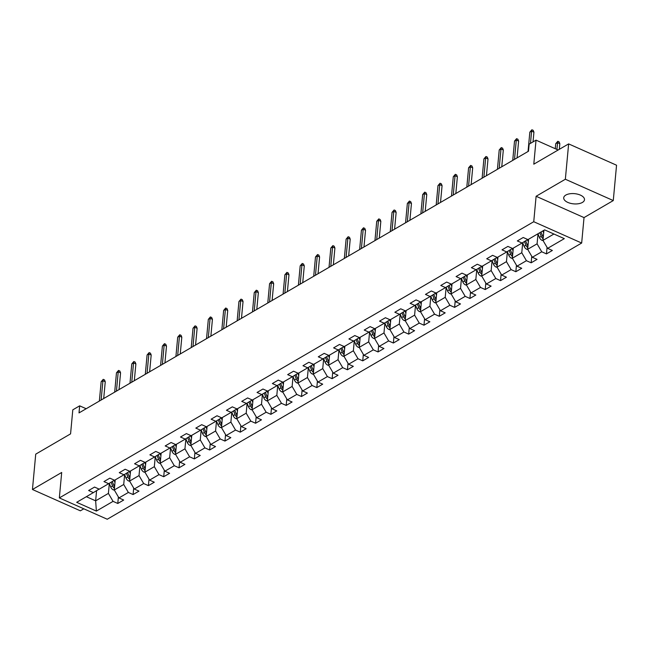 <?xml version="1.0" encoding="UTF-8"?>
<svg xmlns="http://www.w3.org/2000/svg" width="649" height="649" viewBox="0 0 649 649"><rect width="100%" height="100%" fill="white"/><g stroke="black" fill="none" stroke-linecap="round" stroke-linejoin="round"><path stroke-width="0.97" d="M565.814 195.073A10.433 5.127 -174.7 0 0 563.713 197.799A10.433 5.127 -174.7 0 0 570.568 203.348A10.433 5.127 -174.7 0 0 582.388 202.447A10.433 5.127 -174.7 0 0 584.489 199.722A10.433 5.127 -174.7 0 0 577.634 194.173A10.433 5.127 -174.7 0 0 565.814 195.073M613.273 200.565L616.55 165.219L568.638 143.9L565.352 179.246L536.106 196.274L533.746 221.723L581.666 243.042L584.027 217.593L613.273 200.565L565.352 179.246M533.746 221.723L59.335 497.921L107.247 519.241L581.666 243.042M59.335 497.921L61.696 472.472L32.45 489.5L80.362 510.82L83.81 508.816M32.45 489.5L35.727 454.154L70.571 433.873L72.802 409.835L79.665 405.836L79.016 412.902L528.497 151.217L529.154 144.143L536.025 140.143L533.794 164.181L568.638 143.9M96.377 511.079L113.056 501.361L117.785 503.47L123.675 500.038L118.945 497.937L128.364 492.453L133.094 494.554L138.983 491.123L134.254 489.022L143.68 483.537L148.402 485.639L154.292 482.215L149.57 480.106L158.989 474.622L163.718 476.723L169.6 473.299L164.878 471.198L174.297 465.706L179.027 467.815L184.916 464.384L180.187 462.283L189.605 456.799L194.335 458.9L200.225 455.468L195.495 453.367L204.914 447.883L209.643 449.984L215.533 446.561L210.803 444.451L220.23 438.967L224.952 441.077L230.841 437.645L226.12 435.544L235.538 430.06L240.268 432.161L246.149 428.729L241.428 426.628L250.847 421.144L255.576 423.245L261.466 419.814L256.736 417.713L266.155 412.229L270.884 414.33L276.774 410.906L272.045 408.805L281.471 403.313L286.193 405.422L292.082 401.991L287.353 399.889L296.78 394.405L301.501 396.507L307.391 393.075L302.669 390.974L312.088 385.49L316.817 387.591L322.699 384.167L317.978 382.058L327.396 376.574L332.126 378.675L338.015 375.252L333.286 373.151L342.704 367.659L347.434 369.768L353.324 366.336L348.594 364.235L358.021 358.751L362.742 360.852L368.632 357.421L363.902 355.319L373.329 349.835L378.051 351.936L383.94 348.513L379.219 346.404L388.637 340.92L393.367 343.021L399.257 339.597L394.527 337.496L403.946 332.012L408.675 334.113L414.565 330.682L409.835 328.581L419.254 323.097L423.984 325.198L429.873 321.766L425.144 319.665L434.57 314.181L439.292 316.282L445.182 312.859L440.452 310.749L449.879 305.265L454.608 307.375L460.49 303.943L455.768 301.842L465.187 296.358L469.917 298.459L475.806 295.027L471.077 292.926L480.495 287.442L485.225 289.543L491.115 286.12L486.385 284.011L495.804 278.526L500.533 280.628L506.423 277.204L501.693 275.103L511.12 269.611L515.841 271.72L521.731 268.288L517.01 266.187L526.428 260.703L531.158 262.804L537.039 259.373L532.318 257.272L541.737 251.788L546.466 253.889L552.356 250.465L547.626 248.356L564.314 238.645L544.625 229.884L527.945 239.603L523.216 237.493L517.326 240.925L522.056 243.026L512.629 248.51L507.907 246.409L502.018 249.841L506.739 251.942L497.321 257.426L492.591 255.325L486.709 258.756L491.431 260.857L482.012 266.341L477.283 264.24L471.393 267.664L476.123 269.773L466.704 275.257L461.974 273.148L456.085 276.579L460.814 278.681L451.388 284.165L446.666 282.064L440.776 285.495L445.506 287.596L436.079 293.08L431.358 290.979L425.468 294.403L430.19 296.512L420.771 301.996L416.041 299.895L410.16 303.318L414.881 305.419L405.463 310.912L400.733 308.802L394.843 312.234L399.573 314.335L390.154 319.819L385.425 317.718L379.535 321.15L384.265 323.251L374.838 328.735L370.117 326.634L364.227 330.057L368.957 332.166L359.53 337.65L354.808 335.549L348.919 338.973L353.64 341.074L344.221 346.566L339.492 344.457L333.61 347.888L338.332 349.989L328.913 355.474L324.184 353.372L318.294 356.804L323.024 358.905L313.605 364.389L308.875 362.288L302.986 365.712L307.715 367.821L298.289 373.305L293.567 371.196L287.677 374.627L292.407 376.728L282.98 382.212L278.259 380.111L272.369 383.543L277.091 385.644L267.672 391.128L262.942 389.027L257.053 392.458L261.782 394.56L252.364 400.044L247.634 397.942L241.744 401.366L246.474 403.467L237.055 408.959L232.326 406.85L226.436 410.282L231.166 412.383L221.739 417.867L217.017 415.766L211.128 419.197L215.857 421.298L206.431 426.782L201.701 424.681L195.82 428.105L200.541 430.214L191.122 435.698L186.393 433.597L180.503 437.02L185.233 439.122L175.814 444.614L171.085 442.504L165.195 445.936L169.924 448.037L160.506 453.521L155.776 451.42L149.887 454.852L154.616 456.953L145.189 462.437L140.468 460.336L134.578 463.759L139.3 465.868L129.881 471.352L125.152 469.251L119.27 472.675L123.991 474.776L114.573 480.26L109.843 478.159L103.954 481.59L108.683 483.692L99.265 489.176L94.535 487.075L88.645 490.506L93.375 492.607L76.687 502.318L96.377 511.079L95.646 500.833L108.399 493.402L109.324 483.497M522.056 243.026L527.775 239.522M538.005 233.916L537.08 243.829L527.661 249.313L528.594 239.221M541.737 251.788L537.08 243.829M532.318 257.272L527.661 249.313M506.739 251.942L512.459 248.437M522.688 242.831L521.772 252.737L512.353 258.229L513.286 248.129M526.428 260.703L521.772 252.737M517.01 266.187L512.353 258.229M491.431 260.857L497.15 257.353M507.38 251.747L506.463 261.652L497.037 267.137L497.978 257.045M511.12 269.611L506.463 261.652M501.693 275.103L497.037 267.137M476.123 269.773L481.842 266.268M492.072 260.663L491.155 270.568L481.728 276.052L482.669 265.96M495.804 278.526L491.155 270.568M486.385 284.011L481.728 276.052M460.814 278.681L466.534 275.176M476.764 269.57L475.839 279.484L466.42 284.968L467.353 274.876M480.495 287.442L475.839 279.484M471.077 292.926L466.42 284.968M445.506 287.596L451.225 284.092M461.447 278.486L460.53 288.391L451.112 293.883L452.045 283.783M465.187 296.358L460.53 288.391M455.768 301.842L451.112 293.883M430.19 296.512L435.909 293.007M446.139 287.402L445.222 297.307L435.804 302.791L436.736 292.699M449.879 305.265L445.222 297.307M440.452 310.749L435.804 302.791M414.881 305.419L420.601 301.923M430.831 296.317L429.914 306.223L420.487 311.707L421.428 301.615M434.57 314.181L429.914 306.223M425.144 319.665L420.487 311.707M399.573 314.335L405.292 310.83M415.522 305.225L414.606 315.138L405.179 320.622L406.12 310.53M419.254 323.097L414.606 315.138M409.835 328.581L405.179 320.622M384.265 323.251L389.984 319.746M400.214 314.14L399.289 324.046L389.871 329.53L390.803 319.438M403.946 332.012L399.289 324.046M394.527 337.496L389.871 329.53M368.957 332.166L374.676 328.662M384.898 323.056L383.981 332.961L374.562 338.445L375.495 328.353M388.637 340.92L383.981 332.961M379.219 346.404L374.562 338.445M353.64 341.074L359.359 337.569M369.589 331.964L368.673 341.877L359.254 347.361L360.187 337.269M373.329 349.835L368.673 341.877M363.902 355.319L359.254 347.361M338.332 349.989L344.051 346.485M354.281 340.879L353.364 350.784L343.938 356.277L344.879 346.177M358.021 358.751L353.364 350.784M348.594 364.235L343.938 356.277M323.024 358.905L328.743 355.401M338.973 349.795L338.056 359.7L328.629 365.184L329.57 355.092M342.704 367.659L338.056 359.7M333.286 373.151L328.629 365.184M307.715 367.821L313.435 364.316M323.664 358.71L322.74 368.616L313.321 374.1L314.254 364.008M327.396 376.574L322.74 368.616M317.978 382.058L313.321 374.1M292.407 376.728L298.126 373.224M308.348 367.618L307.431 377.531L298.013 383.015L298.946 372.924M312.088 385.49L307.431 377.531M302.669 390.974L298.013 383.015M277.091 385.644L282.81 382.139M293.04 376.534L292.123 386.439L282.704 391.931L283.637 381.831M296.78 394.405L292.123 386.439M287.353 399.889L282.704 391.931M261.782 394.56L267.502 391.055M277.731 385.449L276.815 395.355L267.388 400.839L268.329 390.747M281.471 403.313L276.815 395.355M272.045 408.805L267.388 400.839M246.474 403.467L252.193 399.971M262.423 394.365L261.498 404.27L252.08 409.754L253.021 399.662M266.155 412.229L261.498 404.27M256.736 417.713L252.08 409.754M231.166 412.383L236.885 408.878M247.115 403.272L246.19 413.186L236.771 418.67L237.704 408.578M250.847 421.144L246.19 413.186M241.428 426.628L236.771 418.67M215.857 421.298L221.569 417.794M231.798 412.188L230.882 422.093L221.463 427.577L222.396 417.485M235.538 430.06L230.882 422.093M226.12 435.544L221.463 427.577M200.541 430.214L206.26 426.709M216.49 421.104L215.573 431.009L206.147 436.493L207.088 426.401M220.23 438.967L215.573 431.009M210.803 444.451L206.147 436.493M185.233 439.122L190.952 435.625M201.182 430.019L200.265 439.925L190.838 445.409L191.78 435.317M204.914 447.883L200.265 439.925M195.495 453.367L190.838 445.409M169.924 448.037L175.644 444.533M185.874 438.927L184.949 448.84L175.53 454.324L176.463 444.232M189.605 456.799L184.949 448.84M180.187 462.283L175.53 454.324M154.616 456.953L160.335 453.448M170.565 447.842L169.64 457.748L160.222 463.232L161.155 453.14M174.297 465.706L169.64 457.748M164.878 471.198L160.222 463.232M139.3 465.868L145.019 462.364M155.249 456.758L154.332 466.663L144.914 472.148L145.847 462.056M158.989 474.622L154.332 466.663M149.57 480.106L144.914 472.148M123.991 474.776L129.711 471.271M139.941 465.666L139.024 475.579L129.597 481.063L130.538 470.971M143.68 483.537L139.024 475.579M134.254 489.022L129.597 481.063M108.683 483.692L114.402 480.187M124.632 474.581L123.716 484.487L114.289 489.979L115.23 479.879M128.364 492.453L123.716 484.487M118.945 497.937L114.289 489.979M93.375 492.607L99.094 489.103M96.579 490.725L95.646 500.833L86.349 496.696M113.056 501.361L108.399 493.402M558.164 150L536.025 140.143M86.179 408.732L79.665 405.836M543.911 230.306L542.97 240.398L553.922 234.021M547.626 248.356L542.97 240.398M117.785 503.47L118.386 496.98M133.094 494.554L133.694 488.064M148.402 485.639L149.01 479.149M163.718 476.723L164.319 470.241M179.027 467.815L179.627 461.325M194.335 458.9L194.935 452.41M209.643 449.984L210.244 443.494M224.952 441.077L225.56 434.587M240.268 432.161L240.868 425.671M255.576 423.245L256.177 416.755M270.884 414.33L271.485 407.848M286.193 405.422L286.793 398.932M301.501 396.507L302.109 390.017M316.817 387.591L317.418 381.101M332.126 378.675L332.726 372.193M347.434 369.768L348.034 363.278M362.742 360.852L363.343 354.362M378.051 351.936L378.659 345.446M393.367 343.021L393.967 336.539M408.675 334.113L409.276 327.623M423.984 325.198L424.584 318.708M439.292 316.282L439.892 309.792M454.608 307.375L455.209 300.885M469.917 298.459L470.517 291.969M485.225 289.543L485.825 283.053M500.533 280.628L501.133 274.146M515.841 271.72L516.45 265.23M531.158 262.804L531.758 256.314M546.466 253.889L547.066 247.399M536.106 196.274L584.027 217.593M103.702 398.535L105.252 381.75L102.923 380.712L101.13 400.027M101.155 381.742L103.223 379.332L102.923 380.712L101.155 381.742L99.362 401.058M103.223 379.332L104.513 379.908L105.252 381.75M114.978 482.523L114.159 480.471M114.354 490.084L113.372 489.93A4.324 3.099 -120.2 0 1 110.719 486.985L109.267 483.351M114.597 486.669A4.324 3.099 -120.2 0 1 113.762 485.217L112.301 481.566M111.125 482.256L112.585 485.906A4.324 3.099 59.8 0 0 114.281 488.235L114.443 488.348M119.01 389.619L120.568 372.834L118.232 371.796L116.439 391.112M116.471 372.826L118.532 370.417L118.232 371.796L116.471 372.826L114.678 392.142M118.532 370.417L119.822 370.993L120.568 372.834M134.319 380.703L135.876 363.919L133.548 362.888L131.755 382.204M131.779 363.911L133.84 361.509L133.548 362.888L131.779 363.911L129.987 383.226M133.84 361.509L135.138 362.085L135.876 363.919M130.295 473.608L129.476 471.563M129.67 481.177L128.68 481.014A4.324 3.099 -120.2 0 1 126.028 478.078L124.576 474.435M129.905 477.753A4.324 3.099 -120.2 0 1 129.07 476.301L127.61 472.65M126.433 473.348L127.894 476.991A4.324 3.099 59.8 0 0 129.589 479.319L129.751 479.433M145.603 464.692L144.784 462.648M144.978 472.261L143.989 472.099A4.324 3.099 -120.2 0 1 141.344 469.162L139.884 465.528M145.214 468.838A4.324 3.099 -120.2 0 1 144.386 467.394L142.918 463.743M141.742 464.433L143.21 468.075A4.324 3.099 59.8 0 0 144.897 470.411L145.06 470.517M149.627 371.796L151.185 355.011L148.856 353.973L147.063 373.289M147.088 355.003L149.148 352.594L148.856 353.973L147.088 355.003L145.295 374.319M149.148 352.594L150.446 353.17L151.185 355.011M164.935 362.88L166.493 346.095L164.165 345.057L162.372 364.373M162.396 346.087L164.457 343.678L164.165 345.057L162.396 346.087L160.603 365.403M164.457 343.678L165.755 344.254L166.493 346.095M180.252 353.965L181.809 337.18L179.473 336.141L177.68 355.457M177.704 337.172L179.773 334.762L179.473 336.141L177.704 337.172L175.92 356.488M179.773 334.762L181.063 335.338L181.809 337.18M160.911 455.776L160.092 453.732M160.287 463.345L159.297 463.183A4.324 3.099 -120.2 0 1 156.652 460.246L155.192 456.612M160.53 459.93A4.324 3.099 -120.2 0 1 159.695 458.478L158.234 454.827M157.058 455.517L158.518 459.159A4.324 3.099 59.8 0 0 160.206 461.496L160.368 461.609M176.22 446.869L175.4 444.816M175.595 454.438L174.605 454.276A4.324 3.099 -120.2 0 1 171.961 451.331L170.5 447.696M175.838 451.014A4.324 3.099 -120.2 0 1 175.003 449.562L173.543 445.912M172.366 446.601L173.827 450.252A4.324 3.099 59.8 0 0 175.522 452.58L175.684 452.694M191.536 437.953L190.709 435.909M190.903 445.522L189.922 445.36A4.324 3.099 -120.2 0 1 187.269 442.423L185.817 438.781M191.147 442.099A4.324 3.099 -120.2 0 1 190.311 440.647L188.851 437.004M187.675 437.694L189.135 441.336A4.324 3.099 59.8 0 0 190.83 443.665L190.993 443.778M206.844 429.038L206.025 426.993M206.22 436.607L205.23 436.444A4.324 3.099 -120.2 0 1 202.585 433.508L201.125 429.873M206.455 433.183A4.324 3.099 -120.2 0 1 205.628 431.739L204.159 428.089M202.983 428.778L204.443 432.421A4.324 3.099 59.8 0 0 206.139 434.757L206.301 434.862M222.153 420.122L221.333 418.078M221.528 427.691L220.538 427.529A4.324 3.099 -120.2 0 1 217.894 424.592L216.433 420.958M221.771 424.276A4.324 3.099 -120.2 0 1 220.936 422.824L219.467 419.173M218.291 419.862L219.76 423.505A4.324 3.099 59.8 0 0 221.447 425.841L221.609 425.955M237.461 411.215L236.642 409.17M236.836 418.783L235.847 418.621A4.324 3.099 -120.2 0 1 233.202 415.685L231.742 412.042M237.08 415.36A4.324 3.099 -120.2 0 1 236.244 413.908L234.784 410.257M233.608 410.947L235.068 414.597A4.324 3.099 59.8 0 0 236.755 416.926L236.926 417.039M252.769 402.299L251.95 400.255M252.145 409.868L251.163 409.706A4.324 3.099 -120.2 0 1 248.51 406.769L247.05 403.134M252.388 406.444A4.324 3.099 -120.2 0 1 251.552 404.992L250.092 401.35M248.916 402.039L250.376 405.682A4.324 3.099 59.8 0 0 252.072 408.01L252.234 408.124M268.086 393.383L267.258 391.339M267.453 400.952L266.471 400.79A4.324 3.099 -120.2 0 1 263.818 397.853L262.366 394.219M267.696 397.529A4.324 3.099 -120.2 0 1 266.861 396.085L265.4 392.434M264.224 393.124L265.684 396.766A4.324 3.099 59.8 0 0 267.38 399.103L267.542 399.208M283.394 384.476L282.575 382.423M282.769 392.037L281.78 391.882A4.324 3.099 -120.2 0 1 279.135 388.938L277.675 385.303M283.005 388.621A4.324 3.099 -120.2 0 1 282.177 387.169L280.709 383.518M279.532 384.208L280.993 387.851A4.324 3.099 59.8 0 0 282.688 390.187L282.85 390.3M298.702 375.56L297.883 373.516M298.078 383.129L297.088 382.967A4.324 3.099 -120.2 0 1 294.443 380.03L292.983 376.388M298.321 379.706A4.324 3.099 -120.2 0 1 297.485 378.253L296.017 374.603M294.849 375.3L296.309 378.943A4.324 3.099 59.8 0 0 297.996 381.271L298.159 381.385M314.011 366.644L313.191 364.6M313.386 374.213L312.396 374.051A4.324 3.099 -120.2 0 1 309.751 371.114L308.291 367.48M313.629 370.79A4.324 3.099 -120.2 0 1 312.794 369.346L311.333 365.695M310.157 366.385L311.617 370.027A4.324 3.099 59.8 0 0 313.305 372.364L313.475 372.469M329.319 357.729L328.499 355.684M328.694 365.298L327.713 365.136A4.324 3.099 -120.2 0 1 325.06 362.199L323.6 358.564M328.938 361.874A4.324 3.099 -120.2 0 1 328.102 360.43L326.642 356.78M325.465 357.469L326.926 361.112A4.324 3.099 59.8 0 0 328.621 363.448L328.783 363.562M344.635 348.821L343.816 346.769M344.002 356.39L343.021 356.228A4.324 3.099 -120.2 0 1 340.368 353.283L338.916 349.649M344.246 352.967A4.324 3.099 -120.2 0 1 343.41 351.515L341.95 347.864M340.774 348.554L342.234 352.204A4.324 3.099 59.8 0 0 343.929 354.532L344.092 354.646M359.944 339.906L359.124 337.861M359.319 347.475L358.329 347.312A4.324 3.099 -120.2 0 1 355.684 344.376L354.224 340.733M359.554 344.051A4.324 3.099 -120.2 0 1 358.727 342.599L357.258 338.948M356.082 339.646L357.542 343.289A4.324 3.099 59.8 0 0 359.238 345.617L359.4 345.73M375.252 330.99L374.432 328.946M374.627 338.559L373.637 338.397A4.324 3.099 -120.2 0 1 370.993 335.46L369.532 331.826M374.871 335.135A4.324 3.099 -120.2 0 1 374.035 333.691L372.567 330.041M371.398 330.73L372.859 334.373A4.324 3.099 59.8 0 0 374.546 336.709L374.708 336.815M390.56 322.074L389.741 320.03M389.935 329.643L388.946 329.481A4.324 3.099 -120.2 0 1 386.301 326.544L384.841 322.91M390.179 326.228A4.324 3.099 -120.2 0 1 389.343 324.776L387.883 321.125M386.707 321.815L388.167 325.457A4.324 3.099 59.8 0 0 389.862 327.794L390.025 327.907M405.868 313.167L405.049 311.122M405.244 320.736L404.262 320.574A4.324 3.099 -120.2 0 1 401.609 317.629L400.157 313.994M405.487 317.312A4.324 3.099 -120.2 0 1 404.651 315.86L403.191 312.21M402.015 312.899L403.475 316.55A4.324 3.099 59.8 0 0 405.171 318.878L405.333 318.992M421.185 304.251L420.365 302.207M420.56 311.82L419.57 311.658A4.324 3.099 -120.2 0 1 416.918 308.721L415.465 305.079M420.795 308.397A4.324 3.099 -120.2 0 1 419.96 306.945L418.5 303.302M417.323 303.992L418.783 307.634A4.324 3.099 59.8 0 0 420.479 309.962L420.641 310.076M436.493 295.336L435.674 293.291M435.868 302.905L434.879 302.742A4.324 3.099 -120.2 0 1 432.234 299.806L430.774 296.171M436.104 299.481A4.324 3.099 -120.2 0 1 435.276 298.037L433.808 294.386M432.632 295.076L434.1 298.718A4.324 3.099 59.8 0 0 435.787 301.055L435.95 301.16M195.56 345.057L197.118 328.272L194.781 327.234L192.996 346.55M193.021 328.256L195.081 325.855L194.781 327.234L193.021 328.256L191.228 347.572M195.081 325.855L196.371 326.431L197.118 328.272M210.868 336.141L212.426 319.357L210.098 318.318L208.305 337.634M208.329 319.349L210.39 316.939L210.098 318.318L208.329 319.349L206.536 338.664M210.39 316.939L211.688 317.515L212.426 319.357M226.177 327.226L227.734 310.441L225.406 309.403L223.613 328.719M223.637 310.433L225.698 308.024L225.406 309.403L223.637 310.433L221.844 329.749M225.698 308.024L226.996 308.599L227.734 310.441M241.485 318.31L243.042 301.525L240.714 300.495L238.921 319.803M238.946 301.517L241.006 299.116L240.714 300.495L238.946 301.517L237.153 320.833M241.006 299.116L242.304 299.692L243.042 301.525M256.801 309.403L258.359 292.618L256.022 291.579L254.23 310.895M254.254 292.61L256.323 290.2L256.022 291.579L254.254 292.61L252.469 311.926M256.323 290.2L257.612 290.776L258.359 292.618M272.109 300.487L273.667 283.702L271.331 282.664L269.546 301.98M269.57 283.694L271.631 281.285L271.331 282.664L269.57 283.694L267.777 303.01M271.631 281.285L272.929 281.861L273.667 283.702M287.418 291.571L288.975 274.787L286.647 273.748L284.854 293.064M284.879 274.778L286.939 272.369L286.647 273.748L284.879 274.778L283.086 294.094M286.939 272.369L288.237 272.945L288.975 274.787M302.726 282.656L304.284 265.871L301.955 264.841L300.163 284.157M300.187 265.863L302.247 263.462L301.955 264.841L300.187 265.863L298.394 285.179M302.247 263.462L303.545 264.038L304.284 265.871M318.034 273.748L319.592 256.963L317.264 255.925L315.471 275.241M315.495 256.955L317.564 254.546L317.264 255.925L315.495 256.955L313.702 276.271M317.564 254.546L318.854 255.122L319.592 256.963M333.351 264.833L334.908 248.048L332.572 247.009L330.779 266.325M330.812 248.04L332.872 245.63L332.572 247.009L330.812 248.04L329.019 267.356M332.872 245.63L334.162 246.206L334.908 248.048M348.659 255.917L350.217 239.132L347.88 238.094L346.095 257.41M346.12 239.124L348.18 236.715L347.88 238.094L346.12 239.124L344.327 258.44M348.18 236.715L349.478 237.291L350.217 239.132M363.967 247.001L365.525 230.225L363.197 229.186L361.404 248.502M361.428 230.208L363.489 227.807L363.197 229.186L361.428 230.208L359.635 249.524M363.489 227.807L364.787 228.383L365.525 230.225M379.276 238.094L380.833 221.309L378.505 220.271L376.712 239.586M376.736 221.301L378.797 218.891L378.505 220.271L376.736 221.301L374.944 240.617M378.797 218.891L380.095 219.467L380.833 221.309M394.592 229.178L396.141 212.393L393.813 211.355L392.02 230.671M392.045 212.385L394.113 209.976L393.813 211.355L392.045 212.385L390.252 231.701M394.113 209.976L395.403 210.552L396.141 212.393M409.9 220.262L411.458 203.478L409.121 202.439L407.329 221.755M407.361 203.47L409.422 201.06L409.121 202.439L407.361 203.47L405.568 222.785M409.422 201.06L410.712 201.644L411.458 203.478M425.209 211.355L426.766 194.57L424.438 193.532L422.645 212.848M422.669 194.562L424.73 192.153L424.438 193.532L422.669 194.562L420.876 213.87M424.73 192.153L426.028 192.729L426.766 194.57M440.517 202.439L442.074 185.655L439.746 184.616L437.953 203.932M437.978 185.646L440.038 183.237L439.746 184.616L437.978 185.646L436.185 204.962M440.038 183.237L441.336 183.813L442.074 185.655M455.825 193.524L457.383 176.739L455.054 175.701L453.262 195.016M453.286 176.731L455.347 174.321L455.054 175.701L453.286 176.731L451.493 196.047M455.347 174.321L456.645 174.897L457.383 176.739M471.142 184.608L472.691 167.823L470.363 166.793L468.57 186.109M468.594 167.815L470.663 165.414L470.363 166.793L468.594 167.815L466.809 187.131M470.663 165.414L471.953 165.99L472.691 167.823M486.45 175.701L488.007 158.916L485.671 157.877L483.878 177.193M483.911 158.908L485.971 156.498L485.671 157.877L483.911 158.908L482.118 178.224M485.971 156.498L487.261 157.074L488.007 158.916M451.801 286.42L450.982 284.376M451.177 293.989L450.187 293.835A4.324 3.099 -120.2 0 1 447.542 290.89L446.082 287.256M451.42 290.574A4.324 3.099 -120.2 0 1 450.584 289.121L449.124 285.471M447.948 286.16L449.408 289.803A4.324 3.099 59.8 0 0 451.096 292.139L451.258 292.253M467.11 277.512L466.29 275.468M466.485 285.081L465.495 284.919A4.324 3.099 -120.2 0 1 462.851 281.982L461.39 278.34M466.728 281.658A4.324 3.099 -120.2 0 1 465.893 280.206L464.433 276.555M463.256 277.245L464.716 280.895A4.324 3.099 59.8 0 0 466.412 283.224L466.574 283.337M482.426 268.597L481.599 266.552M481.793 276.166L480.812 276.003A4.324 3.099 -120.2 0 1 478.159 273.067L476.707 269.432M482.037 272.742A4.324 3.099 -120.2 0 1 481.201 271.29L479.741 267.648M478.564 268.337L480.025 271.98A4.324 3.099 59.8 0 0 481.72 274.308L481.882 274.422M497.734 259.681L496.915 257.637M497.11 267.25L496.12 267.088A4.324 3.099 -120.2 0 1 493.467 264.151L492.015 260.517M497.345 263.827A4.324 3.099 -120.2 0 1 496.517 262.383L495.049 258.732M493.873 259.422L495.333 263.064A4.324 3.099 59.8 0 0 497.029 265.4L497.191 265.514M501.758 166.785L503.316 150L500.987 148.962L499.195 168.278M499.219 149.992L501.279 147.583L500.987 148.962L499.219 149.992L497.426 169.308M501.279 147.583L502.577 148.159L503.316 150M513.043 250.774L512.223 248.721M512.418 258.334L511.428 258.18A4.324 3.099 -120.2 0 1 508.784 255.235L507.323 251.601M512.661 254.919A4.324 3.099 -120.2 0 1 511.826 253.467L510.357 249.816M509.181 250.506L510.649 254.157A4.324 3.099 59.8 0 0 512.337 256.485L512.499 256.598M517.066 157.869L518.624 141.084L516.296 140.046L514.503 159.362M514.527 141.076L516.588 138.667L516.296 140.046L514.527 141.076L512.734 160.392M516.588 138.667L517.886 139.243L518.624 141.084M528.351 241.858L527.532 239.814M527.726 249.427L526.737 249.265A4.324 3.099 -120.2 0 1 524.092 246.328L522.632 242.685M527.97 246.003A4.324 3.099 -120.2 0 1 527.134 244.551L525.674 240.901M524.497 241.598L525.958 245.241A4.324 3.099 59.8 0 0 527.645 247.569L527.815 247.683M533.032 141.888L533.932 132.169L531.604 131.139L530.468 143.38M529.835 132.161L531.896 129.759L531.604 131.139L529.835 132.161L528.043 151.477M531.896 129.759L533.194 130.335L533.932 132.169M543.659 232.942L542.848 230.922M543.035 240.511L542.053 240.349A4.324 3.099 -120.2 0 1 539.4 237.412L537.948 233.778M543.278 237.088A4.324 3.099 -120.2 0 1 542.442 235.644L540.99 232.009M539.806 232.691L541.266 236.325A4.324 3.099 59.8 0 0 542.962 238.662L543.124 238.767M555.739 143.689L557.799 141.279L559.097 141.855L559.836 143.697L557.507 142.658L555.739 143.689L555.268 148.71M557.799 141.279L556.874 149.424M559.836 143.697L559.316 149.327M113.461 489.938L114.338 489.427M113.762 485.217L114.784 484.625M110.719 486.985L112.585 485.906M114.443 486.458L114.281 488.235M128.77 481.031L129.654 480.511M129.07 476.301L130.1 475.709M126.028 478.078L127.894 476.991M129.751 477.542L129.589 479.319M144.078 472.115L144.962 471.604M144.386 467.394L145.408 466.793M141.344 469.162L143.21 468.075M145.06 468.635L144.897 470.411M159.386 463.199L160.271 462.688M159.695 458.478L160.717 457.878M156.652 460.246L158.518 459.159M160.376 459.719L160.206 461.496M174.695 454.292L175.579 453.773M175.003 449.562L176.025 448.97M171.961 451.331L173.827 450.252M175.684 450.804L175.522 452.58M190.011 445.376L190.895 444.857M190.311 440.647L191.341 440.054M187.269 442.423L189.135 441.336M190.993 441.896L190.83 443.665M205.319 436.461L206.204 435.95M205.628 431.739L206.65 431.139M202.585 433.508L204.443 432.421M206.301 432.98L206.139 434.757M220.628 427.545L221.512 427.034M220.936 422.824L221.958 422.223M217.894 424.592L219.76 423.505M221.617 424.065L221.447 425.841M235.936 418.637L236.82 418.118M236.244 413.908L237.266 413.316M233.202 415.685L235.068 414.597M236.926 415.149L236.755 416.926M251.252 409.722L252.128 409.211M251.552 404.992L252.575 404.4M248.51 406.769L250.376 405.682M252.234 406.242L252.072 408.01M266.561 400.806L267.445 400.295M266.861 396.085L267.891 395.484M263.818 397.853L265.684 396.766M267.542 397.326L267.38 399.103M281.869 391.891L282.753 391.379M282.177 387.169L283.199 386.577M279.135 388.938L280.993 387.851M282.85 388.41L282.688 390.187M297.177 382.983L298.061 382.464M297.485 378.253L298.508 377.661M294.443 380.03L296.309 378.943M298.167 379.495L297.996 381.271M312.485 374.067L313.37 373.556M312.794 369.346L313.816 368.746M309.751 371.114L311.617 370.027M313.475 370.587L313.305 372.364M327.802 365.152L328.678 364.641M328.102 360.43L329.124 359.83M325.06 362.199L326.926 361.112M328.783 361.671L328.621 363.448M343.11 356.244L343.994 355.725M343.41 351.515L344.441 350.922M340.368 353.283L342.234 352.204M344.092 352.756L343.929 354.532M358.418 347.329L359.303 346.809M358.727 342.599L359.749 342.007M355.684 344.376L357.542 343.289M359.4 343.848L359.238 345.617M373.727 338.413L374.611 337.902M374.035 333.691L375.057 333.091M370.993 335.46L372.859 334.373M374.716 334.933L374.546 336.709M389.035 329.497L389.919 328.986M389.343 324.776L390.365 324.176M386.301 326.544L388.167 325.457M390.025 326.017L389.862 327.794M404.351 320.59L405.227 320.071M404.651 315.86L405.674 315.268M401.609 317.629L403.475 316.55M405.333 317.101L405.171 318.878M419.66 311.674L420.544 311.155M419.96 306.945L420.99 306.352M416.918 308.721L418.783 307.634M420.641 308.194L420.479 309.962M434.968 302.759L435.852 302.247M435.276 298.037L436.298 297.437M432.234 299.806L434.1 298.718M435.95 299.278L435.787 301.055M450.276 293.843L451.16 293.332M450.584 289.121L451.607 288.521M447.542 290.89L449.408 289.803M451.266 290.363L451.096 292.139M465.584 284.935L466.469 284.416M465.893 280.206L466.915 279.614M462.851 281.982L464.716 280.895M466.574 281.447L466.412 283.224M480.901 276.02L481.785 275.509M481.201 271.29L482.223 270.698M478.159 273.067L480.025 271.98M481.882 272.539L481.72 274.308M496.209 267.104L497.093 266.593M496.517 262.383L497.54 261.782M493.467 264.151L495.333 263.064M497.191 263.624L497.029 265.4M511.517 258.188L512.402 257.677M511.826 253.467L512.848 252.875M508.784 255.235L510.649 254.157M512.507 254.708L512.337 256.485M526.826 249.281L527.71 248.762M527.134 244.551L528.156 243.959M524.092 246.328L525.958 245.241M527.815 245.793L527.645 247.569M542.142 240.365L543.018 239.854M542.442 235.644L543.464 235.043M539.4 237.412L541.266 236.325M543.124 236.885L542.962 238.662"/></g></svg>
